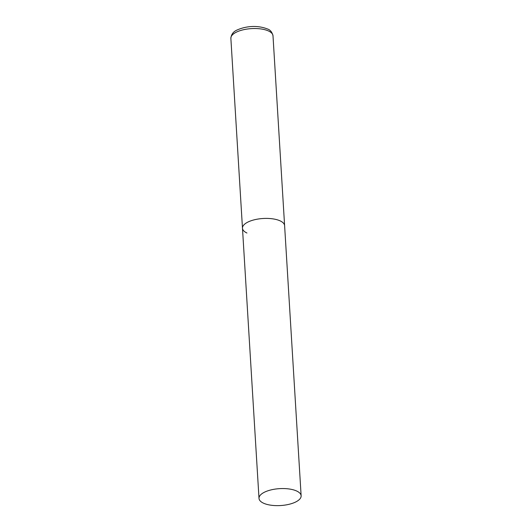<?xml version="1.0" encoding="UTF-8"?>
<svg xmlns="http://www.w3.org/2000/svg" width="532" height="532" viewBox="0 0 532 532"><rect width="100%" height="100%" fill="white"/><g stroke="black" fill="none" stroke-linecap="round" stroke-linejoin="round"><path stroke-width="0.8" d="M246.941 233.016A21.1 8.465 -3.5 0 1 242.479 228.235A21.1 8.465 -3.5 0 1 256.444 219.33A21.1 8.465 -3.5 0 1 280.151 220.873A21.1 8.465 -3.5 0 1 284.607 225.654A21.1 8.465 176.5 0 0 272.55 218.818A21.1 8.465 176.5 0 0 250.572 220.933A21.1 8.465 176.5 0 0 242.479 228.235L230.868 38.357A21.1 8.465 -3.5 0 1 244.826 29.453A21.1 8.465 -3.5 0 1 268.534 30.996A21.1 8.465 -3.5 0 1 272.996 35.777C272.052 32.02 270.15 29.732 267.297 28.908C256.584 24.758 245.132 26.507 237.684 29.759C233.535 31.348 231.26 34.214 230.868 38.357M293.039 503.112A21.1 8.465 176.5 0 0 301.132 495.804A21.1 8.465 176.5 0 0 289.076 488.968A21.1 8.465 176.5 0 0 267.097 491.083A21.1 8.465 176.5 0 0 259.004 498.384A21.1 8.465 176.5 0 0 271.067 505.22A21.1 8.465 176.5 0 0 293.039 503.112M301.132 495.804L272.996 35.777M242.479 228.235L259.004 498.384"/></g></svg>
